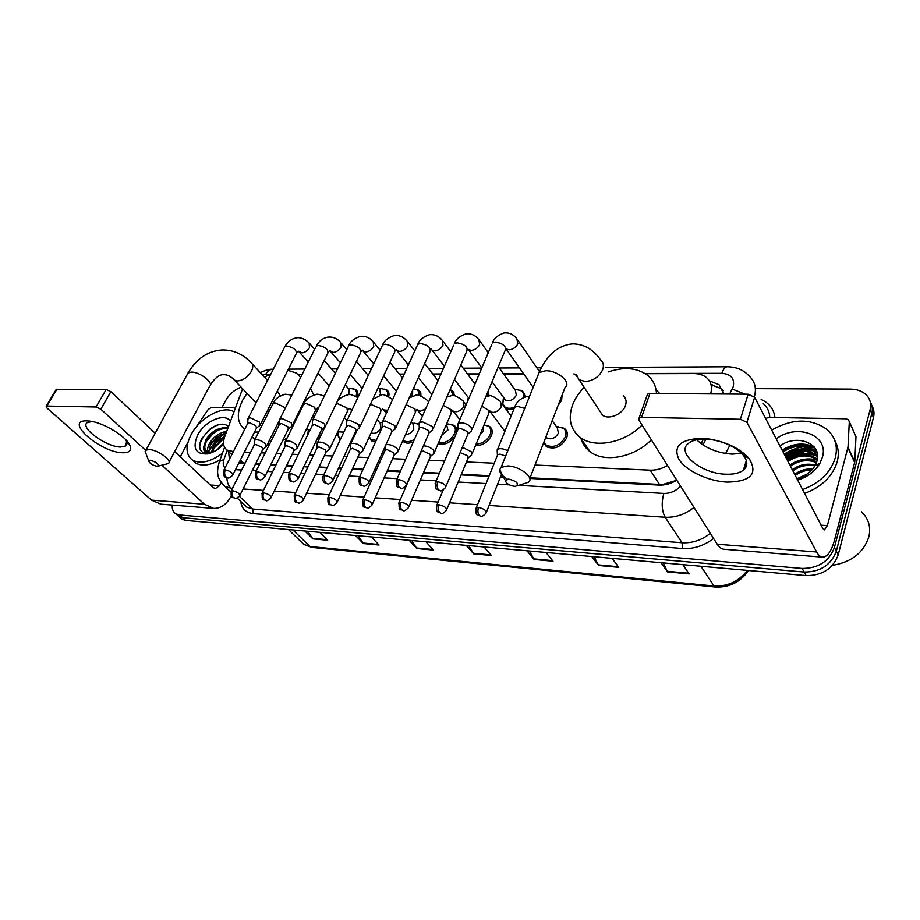 <?xml version="1.0" encoding="UTF-8"?>
<svg xmlns="http://www.w3.org/2000/svg" width="920" height="920" viewBox="0 0 920 920"><rect width="100%" height="100%" fill="white"/><g stroke="black" fill="none" stroke-linecap="round" stroke-linejoin="round"><path stroke-width="1.38" d="M561.464 427.225L564.627 428.605C567.352 430.824 568.042 433.929 566.685 437.92C561.28 446.982 554.53 449.903 546.411 446.694L543.743 442.497M486.772 425.327L489.67 426.523C492.303 428.628 492.89 431.664 491.418 435.654C487.772 442.462 482.482 445.74 475.548 445.475M455.135 436.091C450.098 442.991 444.463 445.464 438.219 443.52M413.356 441.841C409.572 443.509 406.421 443.566 403.914 442.014L402.707 440.875M375.521 441.979L371.461 440.921L369.196 437.058M355.074 434.493L353.337 436.413M340.181 439.898L337.916 435.574M319.849 437.598L317.147 438.978M562.097 395.082L561.614 400.327L558.049 405.559M513.854 409.193L505.908 408.986M502.665 404.616L502.596 402.615M710.562 393.921L710.573 393.909C712.563 387.113 711.194 381.65 706.433 377.534C703.133 374.911 698.947 373.6 693.875 373.566L645.299 373.681M530.081 477.791L659.456 484.414L663.389 484.311L675.74 480.596M239.384 461.966L245.077 463.185M255.679 463.726L259.727 463.933M270.882 464.508L276.058 464.772M286.764 465.324L292.825 465.635M304.106 466.21L308.2 466.417M319.022 466.969L327.267 467.394M338.663 467.981L341.607 468.13M352.544 468.694L363.112 469.234M374.647 469.821L376.315 469.913M387.389 470.476L400.476 471.143M423.648 472.339L439.426 473.144M461.391 474.272L489.21 475.697M500.733 476.284L503.171 476.41M535.026 465.037L650.198 470.166C656.075 470.361 661.848 468.809 667.529 465.497M242.604 388.734L224.606 437.011C222.582 443.084 223.445 447.465 227.183 450.144L233.358 451.593M244.375 452.088L250.527 452.352M261.119 452.824L265.167 453.008M276.299 453.502L281.474 453.732M292.157 454.216L298.218 454.48M309.476 454.986L313.582 455.17M324.38 455.641L332.615 456.009M343.988 456.515L346.921 456.653M357.846 457.136L368.402 457.608M379.914 458.125L381.581 458.194M392.633 458.689L405.697 459.275M428.823 460.299L444.578 461M466.497 461.978L494.247 463.22M269.318 374.52L262.223 374.704M523.71 373.957L503.608 374.003M479.193 374.049L467.601 374.084M440.921 374.141L432.917 374.152M404.156 374.221L399.498 374.233M368.816 374.302L367.275 374.302M319.194 374.417L317.388 374.417M302.105 374.452L298.172 374.463M451.513 424.43L454.284 425.546C456.515 427.248 457.228 429.755 456.412 433.078M417.553 423.579L418.91 423.936M519.892 390.046L522.594 391.253L524.998 396.876M487.818 391.897L489.118 396.002M450.087 389.631L452.272 390.62L454.514 395.772M416.587 389.332L419.002 390.333L421.095 396.014M384.583 389.125L386.906 390.057C388.803 391.483 389.401 393.645 388.711 396.543M353.683 388.918L355.925 389.804C358.018 391.402 358.466 393.886 357.282 397.233M723.959 394.024L719.003 384.663L709.355 380.788M711.056 384.709L721.165 388.654L723.281 390.804M784.185 454.158C790.383 449.995 797.168 447.511 804.529 446.683C797.168 447.511 790.383 449.995 784.185 454.158M814.05 446.832L807.564 446.476L814.05 446.832C803.344 442.244 792.706 443.382 782.138 450.225M755.55 388.642L850.413 389.103C856.75 389.195 861.879 390.977 865.8 394.461C870.067 398.578 871.505 403.638 870.101 409.653L834.405 547.503C829.115 561.395 818.363 568.376 802.125 568.445L179.538 514.97L175.777 513.797C173.086 512.037 171.925 509.128 172.293 505.08M221.927 407.594L225.492 400.798C229.195 394.289 234.404 389.735 241.109 387.159M871.872 405.685C873.988 409.25 874.529 413.206 873.459 417.553L838.212 554.852L836.314 551.195C831.059 565.053 820.341 571.998 804.149 572.044L182.608 517.695L178.848 516.522L177.019 514.889L178.848 516.522L182.608 517.695L804.149 572.044C820.341 571.998 831.059 565.053 836.314 551.195L871.78 413.609L836.314 551.195L834.405 547.503M870.193 401.729C872.321 405.294 872.861 409.25 871.78 413.609C872.861 409.25 872.321 405.294 870.193 401.729M786.14 457.918L802.435 451.087L786.14 457.918M806.943 450.432L812.969 450.34L806.943 450.432M813.452 450.374L816.442 450.731L813.452 450.374L816.88 451.916M701.074 443.635L703.443 439.104M529.839 478.434L658.973 485.093C665.056 485.334 671.002 483.701 676.798 480.194M238.648 463.416L244.8 463.726M255.403 464.278L259.452 464.485M270.606 465.06L275.781 465.324M286.488 465.876L292.56 466.198M303.83 466.773L307.935 466.992M318.757 467.544L326.991 467.969M338.387 468.556L341.331 468.705M352.279 469.28L362.848 469.821M374.382 470.419L376.05 470.499M387.124 471.074L400.211 471.753M423.384 472.937L439.173 473.754M461.138 474.892L488.957 476.33M500.48 476.916L503.527 477.077M228.551 451.49L229.436 459.264M231.541 455.159L231.644 454.537M814.832 447.833L809.68 447.419M807.484 447.453L791.729 451.191M225.986 433.193C219.109 437.172 213.82 442.589 210.093 449.443M838.212 554.852C832.991 568.675 822.296 575.598 806.161 575.621L185.667 520.409L181.907 519.225L180.067 517.603M358.122 535.762L363.331 543.559L355.488 535.52M371.254 536.923L379.051 545.019L363.331 543.559M307.556 531.254L312.869 538.856L304.865 531.024M319.746 532.346L327.704 540.247L312.869 538.856M529.414 550.999L534.129 559.463L526.987 550.781M545.985 552.471L553.035 561.223L534.129 559.463M594.124 556.761L598.609 565.466L591.801 556.554M612.099 558.359L618.792 567.352L598.609 565.466M663.297 562.913L667.506 571.884L661.101 562.718M682.835 564.65L689.103 573.896L667.506 571.884M411.757 540.534L416.829 548.538L409.181 540.304M425.925 541.788L433.515 550.091L416.829 548.538M468.751 545.606L473.65 553.828L466.233 545.376M484.058 546.963L491.395 555.484L473.65 553.828M701.534 438.334L709.952 439.127C727.191 442.267 740.22 448.695 749.053 458.424C758.218 473.697 750.927 481.597 727.179 482.114C708.101 481.229 685.918 470.764 678.902 459.275C672.888 446.246 680.443 439.265 701.534 438.334M725.857 474.202C733.631 474.49 739.484 473.133 743.418 470.143C747.983 466.187 747.914 461.173 743.199 455.101C736.161 447.35 725.799 442.232 712.103 439.748L705.41 439.116C697.958 438.978 692.38 440.323 688.678 443.175C675.418 452.594 701.281 473.765 725.857 474.202M741.623 453.353L732.067 454.123C717.428 453.054 705.629 448.27 696.67 439.783M765.601 418.428L768.844 417.404L845.871 418.784L848.424 419.681L849.309 421.774L847.998 447.166L854.772 461.897L834.624 539.741C831.507 551.103 827.529 556.91 822.687 557.152C820.456 556.991 818.432 555.266 816.638 551.977L746.902 422.36L740.381 419.255L748.167 394.197L754.619 397.291L822.848 528.54L824.423 529.897L827.367 525.619L847.998 447.166M849.309 421.659L855.98 436.643L854.772 461.897M822.687 557.152L724.017 549.251C721.51 549.067 719.244 547.4 717.22 544.226L638.917 420.164L639.124 417.979L641.539 417.369L740.381 419.255M646.99 395.634L647.519 394.128L649.934 393.472L748.167 394.197M744.073 469.579L746.557 461.368M861.442 511.796C868.549 518.535 871.033 526.838 868.905 536.716C863.592 552.713 851.425 562.258 832.404 565.34M786.554 458.712L805.437 451.272M808.565 450.846L813.291 450.604M813.567 450.604L816.408 450.731M771.673 430.088C792.476 418.335 810.957 418.14 827.114 429.525C835.291 436.954 838.028 446.372 835.325 457.78C830.656 472.477 819.755 483.08 802.596 489.589M834.773 440.484C838.373 446.867 839.189 453.951 837.211 461.736C832.565 476.399 821.698 486.967 804.597 493.442M797.283 479.366L799.664 478.641L797.26 479.308M800.975 477.353L796.835 478.503M802.964 476.422C808.243 473.915 812.245 470.373 814.97 465.796L816.856 461.472C822.963 443.291 796.237 433.4 779.964 446.039M776.261 438.921C796.858 422.901 829.449 435.068 822.376 457.332L819.996 463.105C815.833 470.269 809.439 475.571 800.814 478.998L797.651 480.067M818.351 465.738L818.673 463.818M817.592 456.274L813.763 451.007C804.367 444.486 794.121 444.808 783.046 451.984M817.592 456.734L813.165 449.799C803.758 443.279 793.511 443.601 782.425 450.777M817.569 457.297L816.144 455.848C806.771 449.328 796.57 449.627 785.542 456.768M817.592 456.837L815.557 454.641C806.173 448.12 795.961 448.431 784.921 455.572M817.293 459.666C807.921 454.158 798.157 454.779 788.003 461.506M817.408 459.011C808.024 452.939 798.019 453.376 787.394 460.322M819.352 464.22L818.719 463.795M816.488 462.576C807.426 459.172 798.744 460.379 790.452 466.21M816.753 461.805C807.553 457.895 798.583 458.976 789.843 465.037M814.89 465.945C806.806 464.404 799.468 466.049 792.867 470.867M817.42 465.761L816.005 465.244M815.384 465.048C806.989 463.07 799.284 464.623 792.269 469.706M811.888 469.97C805.678 470.028 800.135 471.868 795.271 475.49M812.843 468.866C806.058 468.567 799.997 470.384 794.673 474.341M808.358 475.191L800.918 477.974M806.84 474.26L798.088 478.204M817.27 455.745L815.81 455.17M814.936 454.871C805.034 452.272 795.742 453.893 787.083 459.735M812.647 450.11C802.7 447.488 793.35 449.121 784.622 454.997M817.201 460.103C811.141 458.39 804.977 458.551 798.721 460.575M817.454 456.297L816.109 455.768M816.017 455.733C809.991 453.732 803.712 453.675 797.18 455.584M817.04 452.444L813.751 450.984C807.944 449.029 801.872 448.902 795.512 450.616M814.66 447.603C808.507 444.44 801.527 443.796 793.741 445.648M508.772 479.067L505.39 480.596C506.172 483.517 509.197 485.426 514.464 486.323L515.786 486.277C519.259 483.69 516.925 481.286 508.772 479.067M507.334 479.124C502.136 475.95 499.583 472.834 499.64 469.775L501.147 467.337L507.782 465.945C519.961 466.129 535.072 478.216 528.356 482.252L517.063 485.886M599.679 410.883L602.462 415.092C608.499 420.175 622.69 414.334 625.45 405.547C626.784 401.43 626.025 398.187 623.173 395.818M642.022 425.086C624.553 443.06 594.538 448.707 580.175 437.402C570.342 429.41 567.824 418.554 572.62 404.846C575.034 398.59 578.887 392.759 584.154 387.354M608.108 371.967C623.76 366.666 636.789 367.678 647.174 375.015C652.947 379.615 656.04 385.791 656.466 393.53M656.178 390.022L659.824 393.553M651.337 439.841C634.11 457.608 604.382 463.024 590.065 451.685C585.545 448.281 582.521 443.934 581.014 438.621M150.374 460.264L148.741 460.989C149.742 463.519 152.478 465.278 156.952 466.267L157.584 466.256C159.125 464.174 156.722 462.173 150.374 460.264M146.28 454.388L145.153 451.398L145.912 450.19L149.097 449.569C157.722 449.627 173.121 460.954 168.28 463.588L158.056 466.141M280.312 395.807L277.345 391.092M244.731 429.306C237.003 423.108 236.267 413.482 242.535 400.43L246.974 393.323M264.511 377.177L270.974 373.75M287.845 370.288L296.47 373.106L300.61 377.464M310.569 388.274L313.697 394.99M267.708 410.159L270.123 409.365M279.45 423.395L277.07 424.971M258.727 431.963L254.46 432.159M286.983 438.23L282.739 440.438M269.571 444.141L267.467 444.233M254.736 439.875L252.413 437.011M471.431 431.077L471.247 427.489C468.694 424.718 465.359 423.154 461.23 422.786L458.183 423.522L457.803 426.236M445.901 486.553L467.797 434.297L467.659 431.71L460.414 428.317L458.206 428.846L457.7 430.042M498.352 366.7L515.384 390.344L516.316 395.232C513.314 400.073 509.703 401.683 505.459 400.05L504.275 398.44M516.499 389.516L521.387 390.85C523.342 392.403 524.02 394.599 523.434 397.474M432.549 430.031L432.25 426.466L422.418 421.854L419.589 422.544L419.209 425.051M406.663 484.368L428.927 433.171L428.697 430.606L421.59 427.271L419.554 427.765L419.072 428.858M514.705 407.1C510.749 408.733 507.472 408.687 504.896 406.985L502.699 403.478L503.32 398.762M487.381 392.943L487.68 396.186M395.243 429.03L394.829 425.488L385.181 420.969L382.547 421.601L382.168 423.924M369.046 482.275L391.644 432.089L391.334 429.536L384.353 426.282L382.455 426.73L381.995 427.731M467.314 402.028L468.096 398.394M450.064 389.689L451.053 390.252L453.111 395.646M359.433 428.065L358.903 424.546L349.428 420.129L346.978 420.704L346.598 422.855M332.948 480.263L355.833 431.054L355.442 428.524L348.599 425.327L346.403 426.65M412.631 390.344L412.597 394.323L410.688 396.991M413.816 388.918L417.795 389.976L419.692 395.611M325.001 427.133L324.38 423.648L315.065 419.313L312.788 419.853L312.421 421.831M298.298 478.319L321.425 430.054L320.965 427.547L314.226 424.407L312.179 425.626M378.269 387.469L379.822 389.344L380.454 394.036L379.707 395.335M381.984 388.734L385.698 389.712C387.492 391.069 388.056 393.139 387.354 395.91M291.893 426.224L291.168 422.774L282.026 418.519L279.898 419.025L279.53 420.854M264.994 476.445L288.328 429.088L287.799 426.604L281.186 423.522L279.277 424.637M345.218 384.87L348.875 389.125L348.91 394.691M351.233 388.55L354.717 389.459C356.672 390.966 357.098 393.277 355.994 396.416M260.038 425.362L259.21 421.947L250.217 417.772L248.239 418.232L247.882 419.922M232.967 474.639L256.484 428.156L255.875 425.695L249.377 422.671L247.595 423.694M340.228 398.406L339.308 397.405M338.307 400.407L338.641 398.613M552.207 420.659L557.278 427.846L558.44 433.101C555.381 438.207 551.563 439.852 546.997 438.046L545.928 436.862M557.117 426.788L563.385 428.225C565.949 430.307 566.593 433.216 565.317 436.966C560.245 445.464 553.909 448.201 546.296 445.199L543.973 441.922M505.655 456.078L500.043 454.135L497.708 454.664L497.225 455.86M507.759 450.811C503.424 448.558 500.031 448.086 497.593 449.397L497.26 452.053M471.569 455.078L471.339 451.743L462.369 447.258M446.832 509.369L468.038 458.252L467.866 455.86L460.138 452.594M483.276 426.799L483.368 431.008L479.826 435.137M433.895 453.583L433.561 450.271C430.79 447.488 427.421 446.004 423.43 445.82M484.069 424.89L488.428 426.167C490.912 428.145 491.452 430.997 490.072 434.734C486.99 440.668 482.356 443.773 476.134 444.061M408.813 506.793L430.376 456.688L430.134 454.296L423.246 451.087L421.233 451.536L420.796 452.536M446.499 424.246L447.936 430.031L441.749 435.309M397.704 452.145L397.267 448.856C393.599 445.51 389.815 444.141 385.94 444.739M448.097 424.074L453.054 425.212C455.492 427.121 455.986 429.95 454.549 433.676C450.524 440.645 445.245 443.543 438.702 442.382M372.335 504.309L394.197 455.17L393.875 452.801L387.113 449.65L385.238 450.064L384.824 450.984M411.171 421.831L412.999 424.039L413.804 429.077C411.849 432.618 409.101 434.412 405.559 434.459M362.905 450.765L362.376 447.499C358.11 443.865 354.246 442.623 350.761 443.762L350.416 445.728M414.379 423.234L418.945 424.269M337.284 501.917L359.421 453.721L359.03 451.363L352.383 448.27L350.244 449.5M414.437 439.392C410.216 441.922 406.628 442.324 403.696 440.599L403.063 440.093M377.166 419.669L380.178 423.177L380.914 428.168C378.085 432.595 374.854 434.171 371.197 432.883L371.128 432.837M329.429 449.431L328.808 446.188C324.587 442.658 320.827 441.428 317.515 442.497L317.17 444.314M381.857 422.429L379.615 422.522M303.589 499.606L325.956 452.318L325.496 449.983L318.964 446.947L316.963 448.074M376.234 440.404L371.209 439.541L369.288 436.862M297.195 448.143L296.481 444.923C292.318 441.485 288.65 440.266 285.487 441.278L285.154 442.957M271.17 497.386L293.733 450.972L293.204 448.649L286.787 445.671L284.912 446.706M343.839 432.112L339.744 431.952L338.859 430.962M340.63 438.932L337.997 435.884L338.594 430.663L337.997 435.884M266.144 446.901L265.328 443.704C261.222 440.358 257.646 439.15 254.621 440.105L254.299 441.657M239.959 495.236L262.695 449.661L262.096 447.361L255.783 444.44L254.035 445.395M309.522 431.135L308.568 430.157M321.356 434.47L318.205 436.758M307.751 434.78L308.372 429.95M87.066 420.877L89.136 421.026C103.132 422.199 127.201 436.908 130.123 445.912C131.709 450.639 129.179 452.928 122.544 452.766C100.245 452.559 62.916 419.75 87.066 420.877M92.23 421.498L87.273 422.591C79.373 427.443 106.306 447.016 120.543 447.039L125.798 445.947L126.569 441.485L125.373 439.3M195.684 427.754L208.208 409.446L211.473 407.41L235.129 407.836M231.15 495.983L230.966 496.351C226.607 504.505 220.811 508.518 213.589 508.392L204.424 504.252L161.92 465.244M213.589 508.392L160.747 504.16L151.489 500.135L47 408.077L46.184 406.214L46.897 406.053L96.082 406.996L106.179 389.471L110.871 391.644L155.169 433.239M145.705 450.363L100.82 409.17L96.082 406.996M56.097 389.608L106.179 389.471M174.696 451.57L212.98 487.531L215.361 488.6L219.638 485.622L221.214 482.517M180.262 456.815L187.945 442.324M222.467 453.203C210.542 461.966 200.571 464.278 192.533 460.115C185.794 454.928 185.265 446.556 190.923 434.987C199.559 417.864 222.87 405.03 233.772 411.619M228.436 426.397C223.893 422.797 217.833 423.603 210.266 428.8L201.641 438.736C198.582 445.211 198.996 449.788 202.86 452.467L209.852 453.203L207.345 453.928C195.5 454.399 192.245 448.166 197.581 435.217C204.505 421.141 224.871 412.309 230.299 421.233M211.508 452.72L210.346 453.054C205.206 453.606 203.044 451.375 203.861 446.349L206.597 451.478L212.186 452.433M223.629 444.303C218.511 449.535 213.083 452.743 207.345 453.928M226.262 432.434L216.809 436.977L210.714 443.842L208.656 452.329M226.642 431.365C219.753 432.48 214.141 436.344 209.794 442.945C207.782 446.43 207.149 449.489 207.92 452.111M224.261 438.058L220.121 440.806L214.371 447.407L212.393 452.352M224.814 436.459C219.937 438.759 216.154 442.117 213.463 446.51L211.312 452.525M227.539 428.892C223.077 428.03 218.385 429.444 213.452 433.147L206.448 441.301C204.401 445.522 204.274 448.787 206.068 451.099M227.734 428.341C219.638 426.753 212.428 430.422 206.103 439.346L203.861 446.349M223.525 442.945L217.384 449.592M220.075 459.862C210.082 465.52 201.917 466.555 195.569 462.99L192.464 460.08M226.711 431.192L225.802 431.457M228.229 426.96L222.283 427.811M224.25 438.092L213.865 448.327M221.202 434.183L210.082 444.992M228.079 427.397L224.928 427.708M217.798 430.445C212.83 433.377 208.989 437.103 206.287 441.634M220.271 424.292C208.138 426.937 196.052 443.555 200.836 450.593M208.426 453.617L209.173 453.502M711.62 386.917L712.62 384.928M663.193 484.978L663.389 484.311M241.017 463.53L241.362 462.748M659.456 484.414L650.198 470.166M243.696 463.116L240.43 459.897M232.909 452.467L231.955 451.524M729.606 394.059L733.217 386.699C734.827 378.534 731.043 374.072 721.855 373.313L645 373.485M727.432 366.769L727.225 366.769C736.31 366.873 743.544 369.886 748.937 375.82C754.94 381.202 756.746 388.205 754.354 396.819L754.342 396.865M605.245 367.425L727.225 366.769C725.063 366.988 723.269 369.161 721.855 373.313M761.139 399.487C769.304 403.144 773.904 409.159 774.928 417.507M769.764 417.416C769.557 411.861 767.395 407.272 763.278 403.65M713.586 538.487C703.904 545.836 693.507 549.183 682.398 548.515L253.218 513.625C245.835 512.75 241.672 508.691 240.752 501.457M802.125 568.445L806.161 575.621M870.101 409.653L873.459 417.553M179.538 514.97L185.667 520.409M693.99 507.426C685.067 514.429 675.452 517.707 665.148 517.247L682.088 542.754C692.219 543.317 701.638 540.178 710.355 533.347M729.847 445.28L725.615 453.479M232.438 488.29L230.862 488.186L231.966 489.233M239.361 496.294L252.724 509.024L682.088 542.754L682.398 548.515M226.895 477.664C227.021 482.137 228.344 485.645 230.862 488.186L224.871 486.369L221.513 482.931M243.765 504.309L246.744 507.138L252.724 509.024L253.218 513.625M518.731 485.38L663.837 493.43C661.296 502.826 661.733 510.761 665.148 517.247L489.095 505.471M477.514 504.689L449.546 502.826M438.127 502.055L411.619 500.284M400.361 499.525L375.21 497.846M364.09 497.099L340.228 495.512M329.245 494.776L306.59 493.258M295.734 492.534L274.229 491.096M263.488 490.371L243.064 489.003M702.926 444.923L705.962 439.139M523.583 373.773L503.481 373.819M479.274 373.876L467.463 373.899M440.99 373.968L432.779 373.98M404.236 374.049L399.36 374.06M368.897 374.129L367.137 374.141M319.056 374.256L317.457 374.256M302.185 374.291L297.999 374.302M269.64 374.371L263.879 374.543M227.251 450.213L223.939 459.482C222.709 463.162 223.077 465.957 225.043 467.877M235.486 469.66L241.649 470.005M252.252 470.591L256.312 470.822M267.467 471.442L272.642 471.73M283.36 472.316L289.432 472.65M300.714 473.282L304.819 473.512M315.652 474.11L323.897 474.57M335.305 475.203L338.249 475.364M349.197 475.973L359.777 476.56M371.323 477.204L373.002 477.296M384.088 477.905L397.175 478.63M420.382 479.918L436.183 480.792M458.183 482.022L486.036 483.563M497.57 484.207L509.323 484.851M663.837 493.43C670.231 493.546 675.82 491.13 680.581 486.197M218.672 463.841L219.489 461.472L223.939 459.482M272.861 369.219L272.573 369.219C269.733 369.391 267.433 371.116 265.673 374.371M732.228 389.045L745.039 394.174M700.936 566.26L713.989 586.005L715.438 587.04L311.857 547.423L309.983 546.514L713.989 586.005C727.594 586.649 738.714 581.44 747.362 570.389M300.828 541.523L303.876 544.467L309.983 546.514L292.893 529.954M473.236 553.253L490.889 554.886M533.726 558.865L552.54 560.613M598.23 564.857L618.32 566.72M667.149 571.251L688.666 573.252M416.403 547.975L432.986 549.516M362.894 543.007L378.499 544.456M312.421 538.327L327.152 539.695M717.22 544.226L816.638 551.977M649.934 393.472L641.539 417.369M821.123 525.205L827.367 525.619M854.668 462.518L847.895 447.798M754.619 397.291L746.902 422.36M855.98 436.643L849.309 421.774M785.887 457.447C794.063 452.053 802.861 449.523 812.291 449.845M813.222 449.903L816.235 450.259M576.15 374.187L579.117 379.718L585.235 381.512C593.377 380.799 599.184 376.855 602.681 369.679C604.095 365.493 603.37 362.227 600.484 359.892C595.895 352.877 586.718 343.804 572.412 343.873C557.945 345.379 546.825 354.959 539.062 372.6L537.452 376.613M529.782 478.572L565.087 387.366C571.884 382.616 557.623 370.277 545.663 370.737L539.062 372.6L501.147 467.337M233.139 378.787L234.45 380.155L237.509 380.949C243.19 380.362 247.836 377.108 251.459 371.174C253.414 367.103 253.207 364.171 250.849 362.376C242.627 353.901 233.013 349.761 221.984 349.956C207.851 350.98 196.535 358.65 188.059 372.968L187.197 374.566M169.05 462.127L209.484 386.423C214.486 383.272 199.893 371.703 191.28 372.105L188.059 372.968L145.912 450.19M437.793 481.769C436.724 484.897 436.942 487.577 438.46 489.785L440.197 490.728C440.853 491.441 442.6 490.429 445.429 487.68C446.188 485.07 443.635 483.103 437.793 481.769L435.585 482.206L435.125 483.368M472.132 429.398L505.126 350.497C506.437 346.311 503.205 343.505 495.42 342.067L492.384 342.999C493.867 338.468 497.754 335.122 504.034 332.959C509.139 332.396 513.429 334.362 516.902 338.859L517.822 343.815C516.085 347.231 513.291 349.232 509.473 349.807L506.195 349.036L533.151 387.377M458.183 423.522L491.613 344.816M398.636 479.584C397.543 482.643 397.773 485.254 399.326 487.428L401.085 488.347C401.729 489.049 403.431 488.06 406.214 485.403C406.87 482.85 404.351 480.907 398.636 479.584L396.589 479.975L396.14 481.045M433.216 428.501L466.819 351.106C468.004 347.001 464.796 344.241 457.171 342.803L454.353 343.654C455.756 339.33 459.62 336.065 465.945 333.868C471.028 333.293 475.318 335.19 478.837 339.584L479.676 344.505C477.917 347.852 475.191 349.807 471.5 350.37L468.441 349.669L481.815 367.873M419.589 422.544L453.629 345.31M361.089 477.48C359.984 480.47 360.226 483.034 361.813 485.162L363.596 486.07C364.159 486.772 365.838 485.817 368.621 483.218C369.196 480.711 366.689 478.803 361.089 477.48L359.191 477.848L358.777 478.814M395.876 427.627L430.008 351.681C431.089 347.668 427.892 344.942 420.428 343.493L417.806 344.287C419.255 340.043 423.096 336.869 429.329 334.742C434.389 334.144 438.702 335.995 442.244 340.285L443.003 345.161C441.232 348.438 438.575 350.359 435.01 350.911L432.147 350.267L431.319 349.082M382.547 421.601L417.116 345.793M325.082 475.467C323.966 478.4 324.208 480.907 325.818 483L327.635 483.885C328.129 484.575 329.774 483.655 332.557 481.114C333.04 478.664 330.556 476.778 325.082 475.467L323.311 475.801L322.92 476.686M360.019 426.788L394.622 352.233C395.588 348.312 392.414 345.621 385.1 344.172L382.651 344.897C384.019 340.86 387.837 337.743 394.105 335.581C399.153 334.972 403.466 336.777 407.054 340.975L407.721 345.782C405.95 349.013 403.339 350.899 399.901 351.44L397.221 350.83L396.232 349.623M346.978 420.704L382.007 346.276M290.502 473.524C289.374 476.399 289.627 478.86 291.249 480.918L293.089 481.792C293.572 482.459 295.182 481.562 297.919 479.101C298.333 476.698 295.86 474.835 290.502 473.524L288.489 474.651M325.565 425.96L360.571 352.762C361.433 348.921 358.282 346.276 351.106 344.816L348.829 345.494C350.106 341.63 353.901 338.594 360.214 336.386C365.24 335.777 369.564 337.525 373.175 341.63L373.761 346.391C371.99 349.554 369.437 351.405 366.114 351.934L363.596 351.382L362.687 350.313M312.788 419.853L348.22 346.759M257.267 471.672C256.139 474.49 256.392 476.893 258.037 478.917L259.9 479.78C260.314 480.447 261.901 479.573 264.649 477.158C264.983 474.8 262.522 472.972 257.267 471.672L255.392 472.696M292.422 425.166L327.784 353.268C328.543 349.508 325.416 346.897 318.377 345.437L316.25 346.07C318.918 341.113 322.69 338.146 327.554 337.168C332.568 336.547 336.904 338.238 340.538 342.263L341.055 346.978C339.261 350.083 336.766 351.9 333.558 352.417L330.349 350.945M279.898 419.025L315.675 347.219M225.308 469.878C224.169 472.638 224.434 475.007 226.101 476.985L227.964 477.836C228.367 478.492 229.931 477.641 232.645 475.284C232.898 472.983 230.46 471.178 225.308 469.878L223.56 470.822M260.521 424.384L296.194 353.763C296.861 350.072 293.744 347.507 286.844 346.035L284.843 346.622C287.511 341.791 291.249 338.893 296.079 337.916C296.941 337.628 302.622 336.628 309.074 342.884L309.511 347.541C307.728 350.589 305.279 352.372 302.162 352.889L299.161 351.543M248.239 418.232L284.303 347.679M478.549 507.495C477.526 510.611 477.733 513.245 479.171 515.395L480.723 516.269C481.482 516.994 483.241 515.971 486.013 513.188C486.76 510.703 484.276 508.806 478.549 507.495L476.203 507.932L475.755 509.093M524.71 408.445L517.477 406.364L514.659 407.215L513.947 408.952M438.989 504.792C437.943 507.84 438.161 510.416 439.633 512.532L441.232 513.394C441.899 514.107 443.624 513.118 446.395 510.404C447.062 507.966 444.59 506.092 438.989 504.792L436.816 505.195L436.39 506.253M485.817 396.681L488.416 396.072C489.969 394.611 493.925 396.382 500.284 401.384L501.296 406.605C499.56 410.055 496.823 412.01 493.074 412.47L489.67 411.378M472.201 453.537L488.681 413.735L488.543 410.285L481.827 406.214M401.051 502.205C399.993 505.183 400.223 507.713 401.718 509.772L403.351 510.623C403.995 511.336 405.685 510.37 408.411 507.736C408.997 505.344 406.536 503.493 401.051 502.205L399.038 502.561L398.636 503.539M446.844 397.106L451.248 395.726C452.755 394.289 456.711 396.002 463.128 400.89L464.048 406.053C462.3 409.434 459.62 411.343 456.009 411.803L453.18 411.091L459.862 419.577M434.493 452.18L451.283 413.091L451.03 409.653L443.244 405.409M364.642 499.709C363.572 502.63 363.803 505.114 365.332 507.138L366.988 507.978C367.563 508.679 369.219 507.736 371.945 505.16C372.45 502.826 370.012 501.009 364.642 499.709L362.767 500.054L362.388 500.94M425.58 408.94L420.359 411.171L416.99 409.538M398.279 450.869L415.334 412.459L414.989 409.043L406.157 404.742M409.228 397.923L415.495 395.404C416.967 393.978 420.934 395.646 427.386 400.407L428.605 402.086M329.659 497.317C328.589 500.181 328.82 502.607 330.372 504.608L332.051 505.425C332.557 506.126 334.178 505.218 336.927 502.699C337.353 500.399 334.926 498.605 329.659 497.317L327.554 498.444M387.734 410.251L383.571 409.94L382.651 408.952L386.365 413.252M363.446 449.592L380.753 411.849L380.305 408.457L370.472 404.259M296.033 495.017C294.952 497.823 295.193 500.204 296.769 502.171L298.459 502.975C298.954 503.654 300.541 502.768 303.243 500.33C303.6 498.076 301.197 496.305 296.033 495.017L294.066 496.053M329.947 448.35L347.461 411.263L346.921 407.893L337.709 403.753L335.984 404.179M352.061 409.917L349.796 408.457M263.683 492.809C262.591 495.558 262.844 497.892 264.431 499.824L266.144 500.618C266.57 501.296 268.134 500.434 270.848 498.042C271.135 495.834 268.743 494.086 263.683 492.809L261.843 493.752M297.678 447.154L315.376 410.688L314.743 407.353L305.693 403.282L303.381 404.846M232.541 490.682C231.437 493.373 231.69 495.673 233.289 497.559L235.014 498.352C235.439 499.008 236.98 498.168 239.648 495.845C239.867 493.672 237.498 491.947 232.541 490.682L230.816 491.556M284.924 408.952L283.739 406.835L274.839 402.834L272.676 404.282M151.489 500.135L204.424 504.252M57.005 389.114L46.897 406.053M210.3 485.012L219.638 485.622M110.871 391.644L100.82 409.17M231.782 454.675L227.183 450.144M419.002 390.333L420.728 392.472M452.272 390.62L454.112 393.001M522.594 391.253L524.71 394.197M487.703 392.161L488.75 393.576M386.906 390.057L388.516 391.989M355.925 389.804L357.42 391.552M454.284 425.546L456.274 428.041M489.67 426.523L491.797 429.306M564.627 428.605L567.077 432.101M721.165 388.654L719.003 384.663M175.777 513.797L181.907 519.225M224.572 447.327L219.489 461.472C215.177 475.18 218.787 479.964 224.871 486.369L230.69 491.889M237.141 498.019L243.547 504.114M260.325 372.657C265.27 370.208 269.353 369.07 272.573 369.219L273.298 369.219M541.351 367.77L536.832 367.804M519.455 367.897L499.296 368M481.723 368.092L463.185 368.195M443.497 368.299L428.421 368.379M406.766 368.506L394.921 368.563M371.461 368.69L362.629 368.736M337.49 368.874L331.476 368.909M304.796 369.046L288.431 369.138M311.857 547.423L303.876 544.467L288.443 529.563M748.489 570.492C740.496 582.084 729.48 587.604 715.438 587.04M712.103 439.748L709.952 439.127M743.199 455.101L749.053 458.424M743.418 470.143L746.327 460.552M647.519 394.128L639.124 417.979M814.97 465.796L819.996 463.105M800.975 477.273L800.814 478.998M813.165 449.799L813.763 451.007M815.557 454.641L816.144 455.848M505.39 480.596L499.64 469.775M580.175 437.402L590.065 451.685M602.462 415.092L579.117 379.718C576.828 375.762 575.058 373.83 573.816 373.922M210.346 384.801C215.061 377.74 219.512 374.371 223.686 374.693C227.32 374.52 230.908 376.337 234.45 380.155L256.07 402.902M148.741 460.989L145.153 451.398M267.548 380.466L252.218 363.86M252.137 436.747L254.897 439.553M539.476 371.645L518.155 340.676M561.798 395.876L562.304 396.623M468.222 433.768L470.798 431.445M440.197 490.728L436.563 489.072C435.424 489.313 435.103 487.025 435.585 482.206L458.206 428.846M457.895 429.18L457.734 424.005M467.854 348.657L467.532 349.335M488.267 352.693L480.01 341.216M514.797 389.528L516.982 389.505M523.353 393.61L525.009 395.933M429.306 432.71L431.963 430.376M401.085 488.347C398.153 486.105 396.301 490.682 396.589 479.975L419.554 427.765M505.459 400.05L492.039 381.788M504.091 398.187L502.699 403.478M504.896 406.985L506.598 409.285M419.255 428.076L419.175 422.993M431.261 349.094L430.686 350.094M474.996 383.939L460.782 364.998M450.811 351.704L443.336 341.745M487.416 393.024L489.106 395.289M391.978 431.687L394.691 429.341M363.596 486.07C360.628 483.816 358.903 488.393 359.191 477.848L382.455 426.73M468.889 398.303L454.491 379.488M444.383 366.263L432.147 350.267M468.648 397.992L468.211 399.901M382.179 427.029L382.168 422.027M396.083 349.646L395.266 350.808M438.023 380.707L424.66 363.572M414.793 350.899L408.077 342.274M452.789 392.483L454.503 394.703M356.143 430.686L358.915 428.352M327.635 483.885L324.634 482.747C324.668 482.091 321.897 482.678 323.311 475.801L346.828 425.741M396.209 349.634L408.399 364.918M431.928 394.553L418.404 377.51M346.564 426.017L346.622 421.095M362.216 350.186L361.18 351.474M402.477 377.913L389.919 362.365M380.132 350.255L374.129 342.803M413.275 388.918L414.195 388.907M419.405 391.978L421.141 394.151M321.712 429.732L324.518 427.397M293.089 481.792C290.294 479.653 288.512 484.081 288.857 473.846L312.582 424.798M362.399 350.163L373.773 363.768M396.382 391.276L383.674 375.82M312.34 425.051L312.455 420.21M329.601 350.704L328.359 352.096M368.264 375.486L356.466 361.353M346.771 349.738L341.423 343.321M379.327 388.746L382.317 388.723M387.205 391.517L388.964 393.645M288.592 428.8L291.445 426.489M259.9 479.78C257.082 477.629 255.415 482.057 255.737 471.96L279.645 423.878M329.808 350.681L340.434 362.802M362.181 388.412L350.244 374.359M279.427 424.12L279.577 419.359M298.149 351.21L296.734 352.682M335.317 373.37L324.231 360.49M314.628 349.324L309.902 343.839M348.404 388.573L351.543 388.55M356.12 391.103L357.891 393.173M256.714 427.903L259.612 425.603M227.964 477.836C225.078 475.697 223.537 480.022 223.882 470.154L247.94 423.004M298.402 351.175L308.315 361.985M340.147 398.36L339.25 397.336M329.245 385.905L318.032 373.094M339.008 397.854L338.767 399.866M247.733 423.234L247.94 418.554M497.593 449.397L514.659 407.215C516.476 401.879 520.628 398.291 527.102 396.428L529.54 396.393M556.554 426.811L558.233 426.719M565.685 431.503L567.375 433.906M480.723 516.269L477.261 514.705C476.146 514.947 475.789 512.693 476.203 507.932L497.708 454.664M546.997 438.046L545.997 436.678M497.398 454.997L497.156 449.857M546.296 445.199L548.044 447.591M486.461 512.06L501.492 474.398M489.796 410.791L489.348 412.045M511.094 416.001L501.561 403.109M468.418 457.769L470.982 455.411M441.232 513.394L437.816 511.842C436.712 512.06 436.379 509.841 436.816 505.195L443.187 490.015M489.773 411.148L504.896 431.342M452.651 410.193L451.916 411.562M466.141 404.788L464.312 402.431M430.732 456.251L433.354 453.905M490.429 428.777L492.2 431.077M403.351 510.623C400.476 508.323 398.958 513.084 399.038 502.561L421.233 451.536M416.921 409.549L415.932 411.079M446.545 424.143L448.891 424.028M394.519 454.791L397.198 452.444M454.917 427.547L456.711 429.801M366.988 507.978C364.4 505.827 362.618 510.45 362.767 500.054L385.238 450.064M422.372 416.219L417.714 410.504M384.985 450.34L384.974 446.901M438.437 443.003L439.219 443.934M382.536 408.963L381.317 410.596M372.772 399.315L381.087 395.082C382.409 393.748 386.25 395.243 392.61 399.544M412.401 423.315L415.092 423.2M359.709 453.376L362.434 451.041M332.051 505.425C329.429 503.297 327.727 507.794 327.922 497.628L350.635 448.661M357.293 429.72L350.761 443.762M350.393 448.914L350.44 444.118M403.696 440.599L405.559 442.796M349.428 408.399L347.99 410.113M336.72 402.626C338.399 399.038 342.148 396.416 347.944 394.784C348.945 393.783 352.245 394.737 357.834 397.647M326.221 452.007L328.992 449.684M298.459 502.975C295.791 500.836 294.204 505.333 294.411 495.316L317.331 447.304M349.6 408.376L351.728 410.619M324.794 427.271L317.515 442.497M317.112 447.546L317.204 442.819M371.209 439.541L373.094 441.68M317.503 407.847L315.882 409.641M285.487 441.278L303.899 403.822C305.279 399.705 309.315 396.589 315.997 394.484C316.767 393.772 319.516 394.346 324.254 396.186M347.012 420.647L344.413 417.714M293.974 450.697L296.78 448.385M266.144 500.618C263.407 498.49 261.947 502.883 262.165 493.074L285.257 446.004M317.722 407.836L318.412 408.238M339.744 431.952L338.399 430.445M285.05 446.223L285.2 441.588M339.871 438.506L340.503 439.208M254.621 440.105L273.159 403.328C274.459 399.395 278.461 396.359 285.188 394.209L291.835 395.071M314.042 417.254L312.834 415.932M303.163 405.317L302.53 404.616M279.392 420.313L266.593 445.993M262.913 449.42L265.753 447.131M235.014 498.352C232.196 496.144 230.966 500.687 231.115 490.935L254.357 444.751M309.384 431.043L306.832 428.294M297.056 417.737L296.412 417.047M308.303 429.881L307.878 434.527M254.161 444.958L254.345 440.392M89.976 421.13L89.136 421.026M126.569 441.485L130.123 445.912M125.798 445.947L126.995 443.796M127.57 442.738L127.891 442.163M56.292 389.286L46.184 406.214M192.533 460.115L195.569 462.99"/></g></svg>
